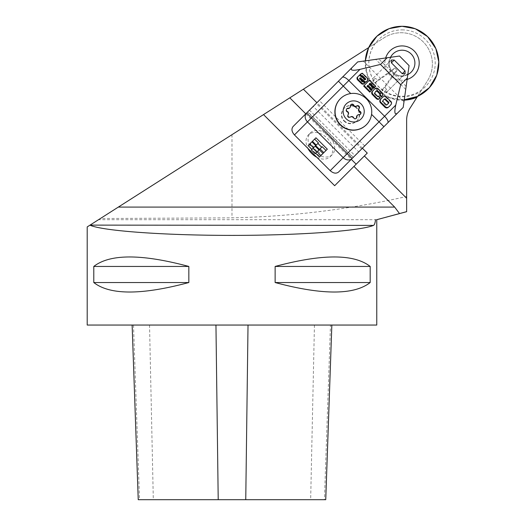<?xml version="1.0" encoding="UTF-8"?>
<svg xmlns="http://www.w3.org/2000/svg" width="526" height="526" viewBox="0 0 526 526"><rect width="100%" height="100%" fill="white"/><g stroke="black" fill="none" stroke-linecap="round" stroke-linejoin="round"><path stroke-width="0.39" stroke-dasharray="2.63 1.97" d="M375.012 43.559L384.342 37.622A31.251 31.251 0 0 1 427.487 80.774L410.234 107.856A22.98 22.98 0 0 0 406.637 120.204L406.637 196.514C349.1 209.46 290.885 216.574 231.986 217.856L100.381 218.52L384.342 37.622A31.251 31.251 0 0 1 427.487 80.774L420.688 91.445A33.71 33.71 0 0 1 375.012 43.559L368.798 47.524A37.116 37.116 0 0 0 404.218 100.144M417.519 96.422L420.688 91.445M344.017 121.098A9.008 8.962 135 0 0 356.72 121.065A9.008 8.962 135 0 0 356.746 108.363A9.008 8.962 135 0 0 344.043 108.389A9.008 8.962 135 0 0 344.017 121.098M362.394 148.22L316.895 102.721M87.204 226.916L90.045 225.108M376.761 219.704L98.526 219.704M406.637 211.643L406.637 196.514M293.067 126.542L309.479 110.131L354.978 155.63L358.712 151.896L313.213 106.397L357.7 61.91L391.153 57.209C388.201 61.595 387.945 66.046 390.384 70.569L378.766 58.951M309.479 110.131L313.213 106.397M367.266 153.092L334.654 185.704M305.784 113.826L351.283 159.325M87.204 325.048L376.761 325.048M370.186 282.534L370.186 266.445C353.985 253.802 322.306 253.802 275.131 266.445L275.131 282.534C322.306 295.178 353.985 295.178 370.186 282.534L275.131 282.534M188.834 282.534L188.834 266.445C141.665 253.802 109.98 253.802 93.786 266.445L93.786 282.534C109.98 295.178 141.665 295.178 188.834 282.534L93.786 282.534M330.473 325.048L132.131 325.048L330.473 325.048L324.43 499.7L325.739 499.7M138.233 499.7L324.43 499.7M188.834 266.445L93.786 266.445M370.186 266.445L275.131 266.445M316.764 157.241A15.399 10.888 45 0 0 330.229 156.656A15.399 10.888 45 0 0 331.913 145.768A15.399 10.888 45 0 0 321.176 133.926A15.399 10.888 45 0 0 308.453 134.88A15.399 10.888 45 0 0 307.868 148.345M358.712 151.896L403.199 107.409L403.988 101.801L363.308 61.121M344.333 120.776A9.008 8.962 135 0 0 357.036 120.75A9.008 8.962 135 0 0 357.069 108.04A9.008 8.962 135 0 0 344.366 108.073A9.008 8.962 135 0 0 344.333 120.776M338.566 172.041L353.051 157.557L307.552 112.058M329.092 136.017A15.399 10.888 45 0 0 310.504 132.828A15.399 10.888 45 0 0 313.693 151.416A15.399 10.888 45 0 0 332.281 154.605A15.399 10.888 45 0 0 333.964 143.716A15.399 10.888 45 0 0 329.092 136.017M406.164 86.343L394.546 74.725C399.063 77.171 403.514 76.914 407.9 73.956L409.077 65.599L399.51 56.032L391.153 57.209C382.474 67.578 397.531 82.635 407.9 73.956L403.988 101.801M373.973 88.066L375.327 86.711L369.14 80.524L363.644 86.021M368.752 84.482L369.199 84.035L368.752 84.482L372.895 88.618L373.335 88.171M371.678 89.828L372.895 88.618M366.767 86.435L367.214 85.988L366.767 86.435L371.126 90.794L371.573 90.347M369.771 92.149L371.126 90.794M367.003 81.214L367.595 79.873L367.115 78.617L362.598 74.081L361.092 73.706L359.791 74.771M364.498 83.371L362.861 81.734L363.308 81.287L364.064 81.964M362.92 81.602L362.033 81.964L359.324 79.275L359.915 78.216M365.36 79.551L364.531 80.018L360.395 76.217L359.534 75.862L358.042 76.408M360.711 75.691L361.447 76.428L361.776 76.119M389.424 106.344L390.713 104.871L391.173 103.438L390.831 102.333L385.459 97.014L383.322 96.797L381.6 98.191M381.383 96.955L382.553 95.548L382.146 93.615L377.392 88.914L376.129 88.453L375.012 88.749L373.092 90.446M380.035 94.371L379.667 95.245L380.232 94.7M379.877 98.27L378.168 96.56L377.142 96.751L374.328 93.95L376.051 91.07M353.051 157.557L354.978 155.63M394.539 74.725L390.384 70.569M315.948 137.786L309.426 144.308L320.801 155.683L327.323 149.16M308.091 145.643L309.426 144.308M310.268 143.466L309.735 143.999L310.268 143.466L314.061 147.26L313.529 147.793L317.316 151.58L317.849 151.047L321.642 154.841L320.847 155.637L321.642 154.841M318.408 142.908L313.529 147.793M311.353 149.963L314.061 147.26M319.466 157.018L320.801 155.683M315.146 153.756L317.849 151.047M317.316 151.58L319.229 149.673M319.492 149.41L322.201 146.701M340.315 98.796A18.476 18.384 135 0 1 350.763 93.556C362.302 91.544 373.572 102.754 371.553 114.346A18.476 18.384 135 0 1 366.313 124.794M382.553 95.548L382.994 95.101M376.129 88.453L376.577 88.006M378.168 96.56L378.615 96.113M377.142 96.751L377.583 96.304M374.328 93.95L374.768 93.503M374.164 93.602L374.604 93.155M391.173 103.438L391.62 102.991M388.425 103.32L386.814 105.049L386.025 105.364L385.604 105.207L386.045 104.766M386.814 105.049L387.261 104.602M385.604 105.207L382.461 102.083L382.744 101.294M382.297 101.735L383.756 99.644M367.595 79.873L368.042 79.433M361.809 73.679L362.25 73.232M363.847 79.479L364.294 79.031M361.263 76.96L361.71 76.513M359.534 75.862L359.975 75.415M362.25 82.049L362.69 81.609M359.324 79.275L359.764 78.828M369.14 80.524L369.581 80.077M367.529 85.679L367.97 85.232M369.574 83.66L370.015 83.22M375.327 86.711L375.774 86.271M386.656 92.175L405.092 73.739L386.663 92.168L386.63 89.348L384.776 87.494L381.981 90.288L383.829 92.142L386.663 92.168M394.322 73.134L397.123 70.339L394.77 67.992L391.975 70.786L394.322 73.134L381.981 90.288M384.776 87.494L397.123 70.339M391.37 60.017L372.934 78.453L372.967 81.28L374.821 83.128L377.615 80.333L375.768 78.479L372.934 78.453L391.377 60.01M377.615 80.333L394.77 67.992M374.821 83.128L391.975 70.786M352.637 116.7L351.979 116.522M348.587 113.129L348.409 112.472M357.41 115.339A1.966 1.953 -45 0 1 358.699 115.023A1.756 1.749 -45 0 0 360.297 114.326M350.454 106.048L350.092 106.41A1.756 1.749 -45 0 1 350.783 104.812M350.092 106.41A1.966 1.953 -45 0 1 349.77 107.705M347.423 111.512L347.022 111.92A1.756 1.749 -45 0 1 346.713 108.895M347.022 111.92A1.966 1.953 -45 0 1 347.804 114.865A1.756 1.749 -45 0 0 350.244 117.305A1.966 1.953 -45 0 1 353.196 118.087A1.756 1.749 -45 0 0 356.03 118.613L356.424 118.219M414.909 63.067A12.867 12.867 0 0 1 395.605 74.212A12.867 12.867 0 0 1 395.605 51.923A12.867 12.867 0 0 1 414.909 63.067M402.042 29.883A33.184 33.184 0 0 1 430.781 79.663A33.184 33.184 0 0 1 373.302 79.663A33.184 33.184 0 0 1 402.042 29.883M407.131 79.459A17.161 17.161 0 0 1 385.657 57.978M404.277 99.769A36.767 36.767 0 0 1 365.34 60.838L367.418 75.448L376.044 89.072L389.661 97.691L404.277 99.769M390.542 57.295A12.867 12.867 0 0 0 407.814 74.567M419.202 63.067A17.161 17.161 0 0 0 393.461 48.208A17.161 17.161 0 0 0 393.461 77.927A17.161 17.161 0 0 0 419.202 63.067M231.986 134.682L231.986 217.856M314.436 325.048L310.662 499.7M149.535 325.048L153.309 499.7M133.499 325.048L139.535 499.7M361.704 148.904L316.205 103.405M405.724 89.433L375.676 59.385M364.682 145.926L319.183 100.427M353.275 157.333L307.776 111.834M382.54 94.483L382.987 94.042M382.146 93.615L382.586 93.168M377.392 88.914L377.832 88.467M375.012 88.749L375.459 88.302M377.826 96.843L378.273 96.396M377.536 96.889L377.984 96.449M390.713 104.871L391.153 104.431M390.831 102.333L391.278 101.893M385.459 97.014L385.906 96.574M384.25 96.62L384.697 96.173M383.322 96.797L383.77 96.357M382.514 97.343L382.961 96.896M386.025 105.364L386.472 104.924M382.461 102.083L382.908 101.643M382.343 101.176L382.79 100.736M367.437 80.616L367.884 80.176M367.115 78.617L367.556 78.177M362.598 74.081L363.045 73.633M361.092 73.706L361.533 73.265M364.847 80.031L365.294 79.584M364.531 80.018L364.972 79.577M360.395 76.217L360.843 75.777M358.541 76.053L358.982 75.606M362.033 81.964L362.48 81.517M359.225 79.031L359.672 78.584M386.63 89.348L383.829 92.142M372.967 81.28L375.768 78.479M359.061 114.655L358.699 115.023M348.219 114.451L347.804 114.865M350.658 116.89L350.244 117.305M353.597 117.686L353.196 118.087M374.328 89.21L373.887 89.657M382.08 97.711L381.633 98.158M383.191 100.21L382.744 100.657M388.135 103.721L388.582 103.28M365.254 79.722L365.702 79.275M365.116 79.86L365.557 79.413M362.644 81.951L363.091 81.504M310.504 132.828L308.453 134.88M332.281 154.605L330.229 156.656M360.126 114.517L360.481 114.162M350.592 104.983L350.947 104.628M346.502 109.073L346.89 108.685"/><path stroke-width="0.79" d="M90.472 225.404C104.293 231.085 165.572 235.411 231.986 235.392C298.4 235.411 359.672 231.085 373.499 225.404L90.045 225.108L263.526 114.583L334.654 185.704L364.367 155.992L406.637 198.263L406.637 120.204A22.98 22.98 0 0 1 410.234 107.856L417.519 96.422M364.367 155.992L367.266 153.092L362.394 148.22M316.895 102.721L303.377 89.203L263.526 114.583M404.218 100.144A37.116 37.116 0 0 0 417 97.238M368.687 47.59L303.377 89.203M100.381 218.52L87.204 226.916L87.204 325.048L376.761 325.048L376.761 219.704L406.637 211.695M406.637 198.263L406.637 211.643L376.761 219.704M289.806 97.843L305.784 113.826M351.283 159.325L356.161 164.197M375.538 219.704C375.137 223.057 374.459 224.957 373.499 225.404M93.786 282.534L93.786 266.445C109.98 253.802 141.665 253.802 188.834 266.445L188.834 282.534C141.665 295.178 109.98 295.178 93.786 282.534L188.834 282.534M275.131 282.534L275.131 266.445C322.306 253.802 353.985 253.802 370.186 266.445L370.186 282.534C353.985 295.178 322.306 295.178 275.131 282.534L370.186 282.534M331.84 325.048L325.739 499.7L138.233 499.7L132.131 325.048M93.786 266.445L188.834 266.445M275.131 266.445L370.186 266.445M307.868 148.345A15.399 10.888 45 0 0 316.764 157.241M118.33 207.086L394.664 207.086L353.965 166.394M394.664 207.086L399.418 213.451M400.694 84.64L407.334 77.999L403.199 107.409L338.566 172.041C336.147 173.869 333.359 173.409 330.19 170.667L294.442 134.919C291.7 131.75 291.24 128.962 293.067 126.542L351.999 67.611C349.823 70.372 352.486 70.964 359.988 69.373L348.837 80.524L384.591 116.272L395.736 105.121L400.694 84.64L380.469 64.415L359.988 69.373M407.334 77.999L409.077 65.599L399.51 56.032L357.7 61.91L351.999 67.611M405.066 70.905L405.099 73.732L402.272 73.706L391.403 62.844L391.37 60.017L394.204 60.043L405.066 70.905L402.272 73.706M387.11 57.775L380.469 64.415M369.574 83.66L373.973 88.066L374.42 87.618L370.015 83.22L369.574 83.66M367.529 85.679L371.678 89.828L372.125 89.387L367.97 85.232L367.529 85.679M364.084 85.574L363.644 86.021L369.771 92.149L370.219 91.708L364.084 85.574L369.581 80.077L375.774 86.271L374.42 87.618M359.685 78.236L364.748 82.326L365.767 82.207L367.003 81.214M358.541 76.053L356.996 77.664L357.364 79.643L361.743 83.884L363.131 84.291L364.498 83.371M361.447 76.428L362.019 76.04L365.36 79.564L365.807 79.104L362.467 75.599L361.895 75.987L360.231 74.324L362.25 73.232L367.556 78.177L368.042 79.433L367.884 80.176L366.214 81.76L365.189 81.878L360.363 77.769L359.764 78.828L362.48 81.517L363.308 81.287L364.945 82.93L363.578 83.851L362.184 83.437L357.805 79.196L357.443 77.217L358.982 75.606L359.975 75.415L364.972 79.577L365.807 79.104M360.231 74.324L359.791 74.771L360.711 75.691M381.6 98.191L379.838 100.321L380.12 102.425L385.203 107.475L386.386 107.968L387.721 107.771L389.424 106.344L388.162 107.33L386.834 107.528L385.643 107.028L380.561 101.978L380.107 100.913L380.798 99.059L382.961 96.896L384.697 96.173L385.906 96.574L391.278 101.893L391.62 102.991L391.153 104.431L388.977 106.791M375.603 91.511L376.978 91.202L379.923 94.042L379.667 95.245L381.383 96.955L381.823 96.508L380.232 94.7M379.877 98.277L378.588 99.302L379.036 98.855L377.865 98.901L376.912 98.323L372.454 93.753L372.138 91.761L374.328 89.21L376.577 88.006L377.832 88.467L382.586 93.168L382.994 95.101L381.823 96.508M373.092 90.446L371.691 92.208L372.013 94.2L376.465 98.77L377.418 99.348L378.588 99.302M317.053 151.85L320.847 155.637L327.323 149.16L315.948 137.786L314.62 139.114L318.408 142.908L315.705 145.617L319.492 149.41L321.669 147.234L317.875 143.44M313.529 147.793L309.735 143.999L308.091 145.643L311.885 149.43M309.735 143.999L314.62 139.114M321.669 147.234L322.201 146.701L325.995 150.489M316.238 145.084L312.444 141.29M311.911 141.823L315.705 145.617L315.173 146.149L318.96 149.943L315.146 153.756L311.353 149.963L315.173 146.149M320.847 155.637L319.466 157.018L315.679 153.224M316.79 152.113L312.996 148.325M323.017 153.467L319.229 149.673L318.96 149.943M320.025 148.878L323.819 152.665M366.412 124.701L366.313 124.794A18.476 18.384 135 0 1 340.25 124.859A18.476 18.384 135 0 1 340.315 98.796L340.414 98.697A18.384 18.298 45 0 0 340.473 124.636A18.384 18.298 45 0 0 371.573 114.326A18.384 18.298 45 0 0 340.414 98.697M395.736 105.121C394.145 112.623 394.737 115.286 397.505 113.11M371.566 93.214L372.013 92.767M377.418 99.348L377.865 98.901M379.667 95.245L380.364 93.602L377.425 90.755L376.051 91.07L374.604 93.155L377.583 96.304L378.615 96.113L380.324 97.829L379.036 98.855M385.203 107.475L385.643 107.028M386.472 104.924L387.261 104.602L388.924 102.432L385.065 98.697L383.191 100.21L382.744 101.294L386.472 104.924M388.582 103.28L388.135 103.721M383.756 99.644L385.065 98.697M384.618 99.138L388.477 102.879L388.425 103.32M361.533 76.342L361.895 75.987M361.776 76.119L362.223 75.678M363.131 84.291L363.578 83.851M362.92 81.602L363.729 80.859M359.915 78.216L360.363 77.769M360.132 78.302L360.573 77.861M360.356 78.499L360.797 78.058M364.748 82.326L365.189 81.878M367.214 85.988L371.573 90.347L370.219 91.708M369.199 84.035L373.335 88.171L372.125 89.387M330.19 170.667L343.222 157.642L307.473 121.887A6.897 5.648 -135 0 1 306.586 113.024L347.213 153.645L379.029 121.828L371.566 114.366M361.158 118.896A10.573 10.52 45 0 0 361.125 103.984A10.573 10.52 45 0 0 346.213 103.951A10.573 10.52 45 0 0 346.246 118.863A10.573 10.52 45 0 0 361.158 118.896M357.739 114.997A1.953 1.946 -135 0 1 359.061 114.655A1.749 1.736 45 0 0 359.948 111.334A1.953 1.946 -135 0 1 358.962 110.375A5.398 5.372 -135 0 0 358.785 109.717A1.953 1.946 -135 0 1 359.153 108.395A1.749 1.736 45 0 0 356.713 105.956A1.953 1.946 -135 0 1 355.392 106.324A5.398 5.372 -135 0 0 354.734 106.147A1.953 1.946 -135 0 1 353.774 105.161A1.749 1.736 45 0 0 350.454 106.048A1.953 1.946 -135 0 1 350.112 107.37A5.398 5.372 -135 0 0 349.632 107.85A1.953 1.946 -135 0 1 348.311 108.192A1.749 1.736 45 0 0 347.423 111.512A1.953 1.946 -135 0 1 348.409 112.472A5.398 5.372 -135 0 0 348.587 113.129A1.953 1.946 -135 0 1 348.219 114.451A1.749 1.736 45 0 0 350.658 116.89A1.953 1.946 -135 0 1 351.979 116.522A5.398 5.372 -135 0 0 352.637 116.7A1.953 1.946 -135 0 1 353.597 117.686A1.749 1.736 45 0 0 356.917 116.798A1.953 1.946 -135 0 1 357.259 115.477A5.398 5.372 -135 0 0 357.739 114.997L357.259 115.477L357.739 114.997M349.632 107.85L350.112 107.37L349.632 107.85M354.734 106.147L355.392 106.324M358.785 109.717L358.962 110.375M356.917 116.798L356.536 117.186A1.966 1.953 -45 0 1 357.101 115.588L357.476 115.214M359.948 111.334L359.606 111.676A1.756 1.749 -45 0 1 360.297 114.326M359.606 111.676A1.966 1.953 -45 0 1 358.824 108.731A1.756 1.749 -45 0 0 356.378 106.285A1.966 1.953 -45 0 1 353.433 105.502A1.756 1.749 -45 0 0 350.783 104.812M349.895 107.633L349.52 108.008A1.966 1.953 -45 0 1 347.923 108.573A1.756 1.749 -45 0 0 346.713 108.895M356.536 117.186A1.756 1.749 -45 0 1 356.214 118.403M385.657 57.978A17.161 17.161 0 0 1 419.202 63.067A17.161 17.161 0 0 1 407.131 79.459M402.042 26.3A36.767 36.767 0 0 1 438.796 61.95A36.767 36.767 0 0 1 404.277 99.769L417.578 96.396L429.374 87.664L436.764 75.159L438.796 61.956L435.876 48.675L427.579 36.616L415.29 28.766L402.042 26.3L389.082 28.66L376.971 36.169L368.588 47.813L365.34 60.838A36.767 36.767 0 0 1 402.042 26.3M407.814 74.567A12.867 12.867 0 0 0 405.007 50.549A12.867 12.867 0 0 0 390.542 57.295M215.949 325.048L218.211 499.7M248.022 325.048L245.754 499.7M342.295 77.315A6.897 2.36 -135 0 1 348.837 80.524L294.442 134.919M383.908 126.7L379.029 121.828L384.591 116.272A6.897 2.36 -135 0 1 387.793 122.814M350.743 93.543L338.409 81.201M371.691 92.208L372.138 91.761M372.013 94.2L372.454 93.753M376.465 98.77L376.912 98.323M376.498 91.057L376.938 90.61M376.978 91.202L377.425 90.755M379.923 94.042L380.364 93.602M380.035 94.371L380.482 93.924M380.351 99.506L380.798 99.059M379.838 100.321L380.285 99.881M379.667 101.354L380.107 100.913M380.12 102.425L380.561 101.978M386.386 107.968L386.834 107.528M387.721 107.771L388.162 107.33M388.477 102.879L388.924 102.432M362.019 76.04L362.467 75.599M365.379 79.321L365.826 78.874M356.996 77.664L357.443 77.217M356.917 78.782L357.364 78.341M357.364 79.643L357.805 79.196M361.743 83.884L362.184 83.437M364.064 81.964L364.505 81.523M365.767 82.207L366.214 81.76M343.222 157.642L347.213 153.645L352.091 158.523A6.897 5.648 -135 0 1 343.222 157.642M394.204 60.043L391.403 62.844M359.153 108.395L358.824 108.731M356.713 105.956L356.378 106.285M353.774 105.161L353.433 105.502M348.311 108.192L347.923 108.573M365.254 79.722L365.702 79.275"/></g></svg>
